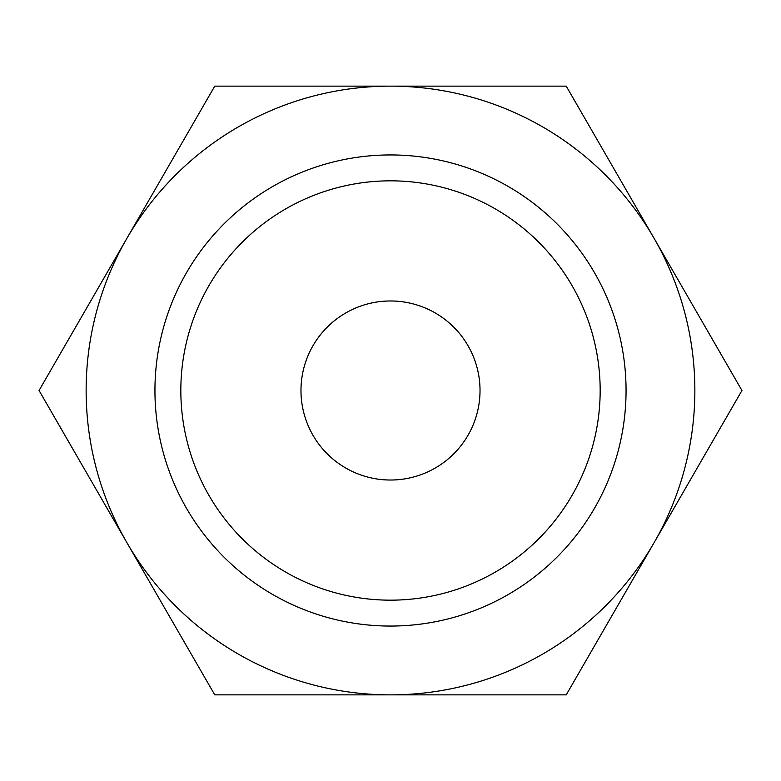 <?xml version="1.0" encoding="UTF-8"?>
<svg xmlns="http://www.w3.org/2000/svg" width="781" height="781" viewBox="0 0 781 781"><rect width="100%" height="100%" fill="white"/><g stroke="black" fill="none" stroke-linecap="round" stroke-linejoin="round"><path stroke-width="1.17" d="M741.95 390.5L566.225 86.135L390.5 86.135A304.365 304.365 0 0 0 126.912 542.678A304.365 304.365 0 0 0 390.5 694.865L566.225 694.865L654.087 542.678A304.365 304.365 0 0 0 390.5 86.135L214.775 86.135L39.05 390.5L214.775 694.865L390.5 694.865A304.365 304.365 0 0 0 654.087 542.678L741.95 390.5M600.169 390.5A209.669 209.669 0 0 1 390.5 600.169A209.669 209.669 0 0 1 180.831 390.5A209.669 209.669 0 0 1 390.5 180.831A209.669 209.669 0 0 1 600.169 390.5M626.059 390.5A235.559 235.559 0 0 1 390.5 626.059A235.559 235.559 0 0 1 154.941 390.5A235.559 235.559 0 0 1 390.5 154.941A235.559 235.559 0 0 1 626.059 390.5M300.978 390.5A89.522 89.522 0 0 1 390.5 300.978A89.522 89.522 0 0 1 480.022 390.5A89.522 89.522 0 0 1 390.5 480.022A89.522 89.522 0 0 1 300.978 390.5"/></g></svg>
